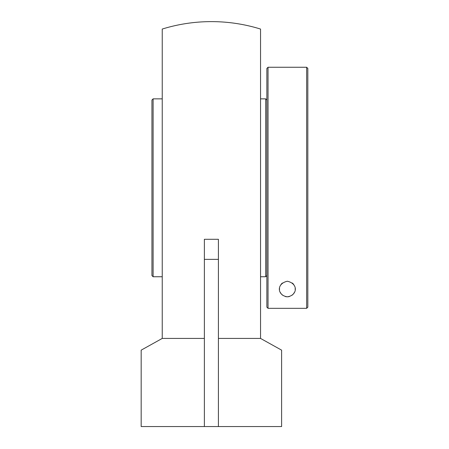 <?xml version="1.0" encoding="UTF-8"?>
<svg xmlns="http://www.w3.org/2000/svg" width="449" height="449" viewBox="0 0 449 449"><rect width="100%" height="100%" fill="white"/><g stroke="black" fill="none" stroke-linecap="round" stroke-linejoin="round"><path stroke-width="0.67" d="M218.416 426.55L204.368 426.55L204.368 239.3L218.416 239.3L218.416 426.55L281.613 426.55L281.613 350.147L260.543 338.428L218.416 338.428M260.543 338.428L260.543 29.056A166.186 166.186 0 0 0 162.241 29.056L162.241 338.428L141.171 350.147L141.171 426.55L204.368 426.55M162.241 338.428L204.368 338.428M295.122 288.763A7.779 7.779 0 0 1 295.122 289.291M294.258 292.585A7.779 7.779 0 0 1 292.002 295.246M289.392 296.52A7.779 7.779 0 0 1 285.3 296.52M282.69 295.246A7.779 7.779 0 0 1 280.434 292.585M279.57 289.291A7.779 7.779 0 0 1 279.57 288.763M280.951 284.582A7.779 7.779 0 0 1 282.376 283.033M292.316 283.033A7.779 7.779 0 0 1 293.741 284.582M266.863 307.155L268.036 308.323L268.036 67.26L306.656 67.26L306.656 308.323L307.829 307.155L306.656 308.323L268.036 308.323L266.863 307.155L266.863 68.433L268.036 67.26M268.036 308.323L306.656 308.323M287.349 296.795C277.561 295.65 275.821 283.79 287.349 281.237C298.871 283.79 297.131 295.65 287.349 296.795M307.829 307.155L307.829 68.433L307.829 307.155M162.241 98.859L153.109 98.859L153.109 276.747L162.241 276.747M153.109 98.859L151.942 100.032L151.942 275.579L153.109 276.747M266.863 100.032L265.696 98.859L260.543 98.859M265.696 98.859L265.696 276.747L266.863 275.579M218.416 259.37L204.368 259.37M307.829 68.433L306.656 67.26M260.543 276.747L265.696 276.747"/></g></svg>

